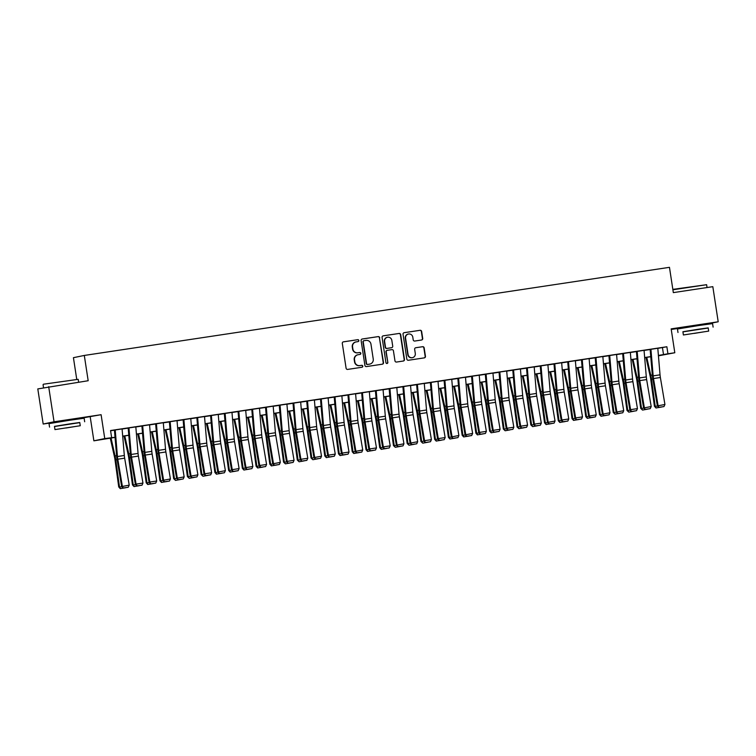 <?xml version="1.0" encoding="UTF-8"?>
<svg xmlns="http://www.w3.org/2000/svg" width="756" height="756" viewBox="0 0 756 756"><rect width="100%" height="100%" fill="white"/><g stroke="black" fill="none" stroke-linecap="round" stroke-linejoin="round"><path stroke-width="1.13" d="M358.854 340.502A0.973 0.954 78.4 0 0 357.768 339.68L343.441 341.835A1.399 1.361 78.4 0 0 342.307 343.422L346.097 368.238A1.399 1.361 78.4 0 0 347.656 369.41L361.982 367.255A0.973 0.954 78.4 0 0 362.785 366.15A0.973 0.954 78.4 0 0 361.689 365.328L359.837 365.602A4.46 4.366 78.4 0 1 354.847 361.84L354.526 359.771A4.46 4.366 78.4 0 1 358.174 354.715L360.026 354.432A0.973 0.954 78.4 0 0 360.82 353.326A0.973 0.954 78.4 0 0 359.724 352.504L357.871 352.778A4.46 4.366 78.4 0 1 352.882 349.017L352.57 346.947A4.46 4.366 78.4 0 1 356.208 341.892L358.06 341.608A0.973 0.954 78.4 0 0 358.854 340.502M357.938 341.627A0.973 0.954 78.4 0 0 357.475 339.737L343.243 341.882M361.859 367.274A0.973 0.954 78.4 0 0 361.396 365.384L359.837 365.602M359.894 354.451A0.973 0.954 78.4 0 0 359.431 352.561L357.871 352.778M704.46 324.192L685.361 327.112M76.035 418.824L56.927 421.744M421.574 340.011A1.399 1.361 78.4 0 0 422.717 338.433L421.65 331.468A1.399 1.361 78.4 0 0 420.09 330.296L404.176 332.687A1.399 1.361 78.4 0 0 403.042 334.275L406.841 359.091A1.399 1.361 78.4 0 0 408.401 360.262L424.314 357.871A1.399 1.361 78.4 0 0 425.448 356.284L424.163 347.873A1.399 1.361 78.4 0 0 422.604 346.702L415.791 347.732A1.399 1.361 78.4 0 0 414.657 349.31L415.29 353.477A3.733 3.648 78.4 0 1 412.436 357.673A3.733 3.648 78.4 0 1 408.079 354.564L405.585 338.225A3.733 3.648 78.4 0 1 408.438 334.029A3.733 3.648 78.4 0 1 412.795 337.138L413.211 339.86A1.399 1.361 78.4 0 0 414.77 341.041L421.574 340.011M657.805 348.365L666.868 346.758L667.935 353.78L674.806 352.75L658.429 355.821M48.686 386.675L54.054 421.791L43.177 424.031L37.8 388.915L88.178 380.731L84.303 355.443L669.466 267.331L673.331 292.619L712.823 286.666L718.2 321.782L671.158 328.869L674.806 352.75M76.072 419.079L101.106 414.704L54.054 421.791M101.106 414.704L104.753 438.584L115.044 437.28M666.868 346.758L110.546 430.533L111.623 437.554M379.72 337.781A1.399 1.361 78.4 0 0 378.161 336.609L362.247 339A1.399 1.361 78.4 0 0 361.113 340.587L364.912 365.403A1.399 1.361 78.4 0 0 366.471 366.584L382.375 364.184A1.399 1.361 78.4 0 0 383.519 362.606L379.427 337.847A1.399 1.361 78.4 0 0 377.868 336.666L362.048 339.047M383.216 335.844L399.121 333.453A1.399 1.361 78.4 0 1 400.68 334.625L404.479 359.45A1.399 1.361 78.4 0 1 403.345 361.028L396.531 362.048A1.399 1.361 78.4 0 1 394.972 360.877L393.432 350.812A1.399 1.361 78.4 0 0 391.873 349.631L387.365 350.311A1.399 1.361 78.4 0 0 386.221 351.899L387.828 362.379A0.973 0.954 78.4 0 1 387.081 363.475A0.973 0.954 78.4 0 1 385.938 362.663L382.082 337.431A1.399 1.361 78.4 0 1 383.216 335.844L383.075 335.872M704.497 324.447L718.2 321.782M114.439 430.098L116.594 455.594A10.66 2.249 81.4 0 0 117.104 459.61L121.65 486.58L129.219 485.144L124.664 458.174A7.106 1.503 -98.6 0 1 124.324 455.499L122.085 428.907L122.841 428.794L115.214 429.984M135.825 426.885L127.603 428.123L128.955 427.915L131.194 454.46A7.106 1.503 -98.6 0 0 131.535 457.134L136.08 484.114L142.95 483.075L138.405 456.104L131.535 457.134M149.556 424.815L142.695 425.845M155.651 423.899L157.806 449.395A10.66 2.249 81.4 0 0 158.316 453.411L162.861 480.381L170.421 478.945L165.876 451.965A7.106 1.503 -98.6 0 1 165.536 449.291L163.296 422.708L164.052 422.595L156.426 423.776M169.391 421.829L171.536 447.325A10.66 2.249 81.4 0 0 172.047 451.341L176.602 478.312L184.162 476.875L179.607 449.896A7.106 1.503 -98.6 0 1 179.266 447.221L177.027 420.638L177.783 420.525L170.166 421.706M183.122 419.76L185.277 445.256A10.66 2.249 81.4 0 0 185.787 449.272L190.332 476.242L197.892 474.806L193.347 447.835A7.106 1.503 -98.6 0 1 193.007 445.152L190.767 418.569L191.523 418.455L183.897 419.646M204.507 416.537L197.637 417.577M210.593 415.62L212.748 441.117A10.66 2.249 81.4 0 0 213.258 445.133L217.804 472.103L225.373 470.667L220.818 443.696A7.106 1.503 -98.6 0 1 220.478 441.022L218.238 414.43L218.994 414.316L211.368 415.507M231.988 412.36L225.108 413.438M245.709 410.338L238.839 411.368M259.45 408.268L251.228 409.506L252.58 409.298L254.819 435.843A7.106 1.503 -98.6 0 0 255.159 438.527L259.705 465.498L266.575 464.458L262.03 437.488L255.159 438.527M265.536 407.352L267.69 432.848A10.66 2.249 81.4 0 0 268.2 436.864L272.755 463.834L280.315 462.398L275.76 435.418A7.106 1.503 -98.6 0 1 275.42 432.744L273.181 406.161L273.937 406.048L266.32 407.229M286.921 404.129L280.051 405.159M300.652 402.06L293.791 403.099M306.747 401.143L308.902 426.639A10.66 2.249 81.4 0 0 309.412 430.655L313.957 457.626L321.517 456.189L316.972 429.219A7.106 1.503 -98.6 0 1 316.632 426.545L314.392 399.952L315.148 399.839L307.522 401.03M328.142 397.883L321.262 398.96M341.863 395.86L334.993 396.891M347.958 394.934L350.104 420.44A10.66 2.249 81.4 0 0 350.614 424.447L355.169 451.426L362.729 449.981L358.183 423.01A7.106 1.503 -98.6 0 1 357.843 420.336L355.594 393.744L356.36 393.63L348.733 394.821M369.353 391.674L362.474 392.751M383.075 389.652L374.853 390.89L376.204 390.682L378.444 417.236A7.106 1.503 -98.6 0 0 378.784 419.911L383.339 446.881L390.2 445.851L385.654 418.871L378.784 419.911M389.16 388.735L391.315 414.231A10.66 2.249 81.4 0 0 391.825 418.248L396.38 445.218L403.94 443.781L399.385 416.802A7.106 1.503 -98.6 0 1 399.045 414.127L396.805 387.545L397.561 387.431L389.945 388.612M402.901 386.666L405.055 412.162A10.66 2.249 81.4 0 0 405.566 416.178L410.111 443.148L417.671 441.712L413.126 414.742A7.106 1.503 -98.6 0 1 412.785 412.058L410.546 385.475L411.302 385.362L403.676 386.552M424.296 383.405L417.416 384.483M440.597 410.602A7.106 1.503 -98.6 0 1 440.257 407.928L438.017 381.336L438.773 381.222L429.795 382.612L431.147 382.413L433.386 408.958A7.106 1.503 -98.6 0 0 433.727 411.633L438.282 438.603L445.152 437.573L440.597 410.602L433.727 411.633M444.112 380.457L446.257 405.953A10.66 2.249 81.4 0 0 446.768 409.969L451.323 436.94L458.883 435.503L454.337 408.533A7.106 1.503 -98.6 0 1 453.997 405.859L451.748 379.266L452.513 379.153L444.887 380.344M457.843 378.387L459.998 403.893A10.66 2.249 81.4 0 0 460.508 407.9L465.053 434.88L472.623 433.434L468.068 406.463A7.106 1.503 -98.6 0 1 467.728 403.789L465.488 377.197L466.244 377.083L458.618 378.274M479.228 375.174L472.358 376.204M492.978 373.058L486.099 374.135M509.279 400.255A7.106 1.503 -98.6 0 1 508.939 397.58L506.7 370.998L507.456 370.884L499.215 372.122L498.478 372.273L499.829 372.065L502.069 398.62A7.106 1.503 -98.6 0 0 502.409 401.294L506.964 428.265L513.825 427.235L509.279 400.255L502.409 401.294M520.43 368.966L513.57 370.005M534.171 366.896L527.301 367.936M540.266 365.98L542.411 391.476A10.66 2.249 81.4 0 0 542.921 395.492L547.476 422.462L555.036 421.026L550.491 394.056A7.106 1.503 -98.6 0 1 550.151 391.381L547.902 364.789L548.658 364.675L541.041 365.866M561.642 362.767L553.42 364.005L554.772 363.797L557.011 390.342A7.106 1.503 -98.6 0 0 557.352 393.016L561.906 419.996L568.777 418.956L564.222 391.986L557.352 393.016M575.382 360.697L568.512 361.727M581.468 359.78L583.623 385.276A10.66 2.249 81.4 0 0 584.133 389.283L588.678 416.263L596.248 414.817L591.693 387.847A7.106 1.503 -98.6 0 1 591.353 385.173L589.113 358.59L589.869 358.467L582.243 359.658M595.208 357.711L597.353 383.207A10.66 2.249 81.4 0 0 597.864 387.223L602.419 414.193L609.979 412.757L605.433 385.777A7.106 1.503 -98.6 0 1 605.093 383.103L602.844 356.52L603.609 356.407L595.983 357.588M608.939 355.641L611.094 381.137A10.66 2.249 81.4 0 0 611.604 385.154L616.159 412.124L623.719 410.688L619.164 383.708A7.106 1.503 -98.6 0 1 618.824 381.033L616.584 354.451L617.34 354.337L609.723 355.518M630.324 352.419L623.454 353.458M636.42 351.502L638.565 376.998A10.66 2.249 81.4 0 0 639.075 381.015L643.63 407.985L651.19 406.548L646.635 379.578A7.106 1.503 -98.6 0 1 646.295 376.904L644.055 350.311L644.811 350.198L637.195 351.389M110.584 430.769L114.449 430.183M122.094 429.03L128.189 428.113M135.834 426.97L141.92 426.053M149.565 424.9L155.66 423.984M163.305 422.831L169.391 421.914M177.036 420.761L183.132 419.845M190.777 418.692L196.862 417.775M204.507 416.622L210.603 415.705M218.248 414.553L224.343 413.636M231.979 412.483L238.074 411.566M245.719 410.423L251.814 409.506M259.459 408.353L265.545 407.437M273.19 406.284L279.285 405.367M286.93 404.214L293.016 403.298M300.661 402.145L306.756 401.228M314.401 400.075L320.487 399.159M328.132 398.006L334.228 397.089M341.873 395.936L347.968 395.019M355.603 393.876L361.699 392.959M369.344 391.806L375.439 390.89M383.084 389.737L389.17 388.82M396.815 387.667L402.91 386.751M410.555 385.598L416.641 384.681M424.286 383.528L430.381 382.612M438.026 381.459L444.112 380.542M451.757 379.389L457.852 378.472M465.498 377.329L471.593 376.412M479.238 375.26L485.324 374.343M492.969 373.19L499.064 372.273M506.709 371.12L512.795 370.204M520.44 369.051L526.535 368.134M534.18 366.981L540.266 366.065M547.911 364.912L554.006 363.995M561.651 362.842L567.747 361.926M575.382 360.782L581.477 359.865M589.122 358.713L595.218 357.796M602.863 356.643L608.949 355.726M616.594 354.573L622.689 353.657M630.334 352.504L636.42 351.587M644.065 350.434L650.16 349.518M650.151 349.433L652.305 374.929A10.66 2.249 81.4 0 0 652.815 378.945L657.361 405.915L664.93 404.479L660.375 377.509A7.106 1.503 -98.6 0 1 660.035 374.834L657.796 348.242L658.552 348.129L650.925 349.319M84.303 355.443L73.427 357.683L76.696 379.058M671.243 329.455L685.39 327.329M115.054 437.393L93.876 440.824L104.753 438.584M90.219 416.943L93.876 440.824M43.177 424.031L56.965 421.952M658.4 355.462L667.935 353.78M122.689 436.127L128.785 435.21M136.43 434.057L142.515 433.141M150.16 431.997L156.256 431.071M163.901 429.928L169.996 429.011M177.641 427.858L183.727 426.942M191.372 425.789L197.467 424.872M205.112 423.719L211.198 422.802M218.843 421.65L224.938 420.733M232.583 419.58L238.669 418.663M246.314 417.51L252.41 416.594M260.055 415.45L266.15 414.524M273.785 413.381L279.881 412.464M287.526 411.311L293.621 410.395M301.266 409.242L307.352 408.325M314.997 407.172L321.092 406.255M328.737 405.103L334.823 404.186M342.468 403.033L348.563 402.116M356.208 400.964L362.294 400.047M369.939 398.903L376.034 397.977M383.679 396.834L389.775 395.917M397.41 394.764L403.506 393.848M411.151 392.695L417.246 391.778M424.891 390.625L430.977 389.709M438.622 388.556L444.717 387.639M452.362 386.486L458.448 385.569M466.093 384.417L472.188 383.5M479.833 382.356L485.919 381.43M493.564 380.287L499.659 379.37M507.304 378.217L513.4 377.301M521.045 376.148L527.13 375.231M534.775 374.078L540.871 373.162M548.516 372.009L554.602 371.092M562.247 369.939L568.342 369.022M575.987 367.87L582.073 366.953M589.718 365.81L595.813 364.883M603.458 363.74L609.553 362.823M617.189 361.67L623.284 360.754M630.929 359.601L637.024 358.684M644.67 357.531L650.755 356.615M658.429 355.745L661.472 355.112L658.41 355.575M650.765 356.728L644.679 357.645M637.034 358.798L630.939 359.714M623.294 360.867L617.198 361.784M609.563 362.927L603.468 363.853M595.822 364.997L589.727 365.913M582.082 367.066L575.996 367.983M568.351 369.136L562.256 370.053M554.611 371.205L548.525 372.122M540.88 373.275L534.785 374.192M527.14 375.345L521.054 376.261M513.409 377.414L507.314 378.331M499.669 379.474L493.573 380.4M485.938 381.544L479.843 382.46M472.198 383.613L466.102 384.53M458.457 385.683L452.371 386.599M444.726 387.752L438.631 388.669M430.986 389.822L424.9 390.739M417.255 391.891L411.16 392.808M403.515 393.961L397.42 394.878M389.784 396.021L383.689 396.947M376.044 398.091L369.949 399.007M362.304 400.16L356.218 401.077M348.573 402.23L342.477 403.146M334.832 404.299L328.747 405.216M321.102 406.369L315.006 407.286M307.361 408.438L301.275 409.355M293.63 410.508L287.535 411.425M279.89 412.568L273.795 413.494M266.159 414.638L260.064 415.554M252.419 416.707L246.324 417.624M238.679 418.777L232.593 419.693M224.948 420.846L218.853 421.763M211.207 422.916L205.122 423.832M197.477 424.985L191.381 425.902M183.736 427.055L177.651 427.972M170.005 429.115L163.91 430.041M156.265 431.185L150.17 432.101M142.525 433.254L136.439 434.171M128.794 435.324L122.699 436.24M662.454 347.665L663.532 354.687M204.526 416.537L206.747 443.092A7.106 1.503 -98.6 0 0 207.078 445.766L211.633 472.736L204.763 473.766L205.613 475.713L210.697 474.825L205.897 475.552M259.469 408.259L261.689 434.813A7.106 1.503 -98.6 0 0 262.03 437.488M300.68 402.06L302.891 428.605A7.106 1.503 -98.6 0 0 303.232 431.289L307.786 458.259L300.916 459.289L301.767 461.236L306.851 460.347L302.05 461.075M534.19 366.896L536.41 393.451A7.106 1.503 -98.6 0 0 536.751 396.125L541.296 423.095L534.435 424.125L535.286 426.072L540.37 425.184L535.56 425.911M561.661 362.757L563.881 389.312A7.106 1.503 -98.6 0 0 564.222 391.986M630.343 352.419L632.564 378.964A7.106 1.503 -98.6 0 0 632.904 381.648L637.45 408.618L630.589 409.648L631.44 411.595L636.524 410.706L631.714 411.434M355.981 341.929L355.689 341.986A4.46 4.366 78.4 0 0 352.277 347.013L352.57 346.947M357.579 352.844A4.46 4.366 78.4 0 1 352.589 349.083L352.277 347.013M357.947 354.753L357.654 354.81A4.46 4.366 78.4 0 0 354.233 359.837L354.526 359.771M359.544 365.668A4.46 4.366 78.4 0 1 354.555 361.897L354.233 359.837M382.29 364.194A1.399 1.361 78.4 0 0 383.226 362.663L379.427 337.847M364.023 340.71A0.973 0.954 78.4 0 0 363.23 341.816L366.565 363.608A0.973 0.954 78.4 0 0 367.652 364.43L369.608 364.127A4.46 4.366 78.4 0 0 373.247 359.072L370.969 344.178A4.46 4.366 78.4 0 0 365.98 340.417L364.023 340.71M363.929 340.729L363.73 340.776A0.973 0.954 78.4 0 0 362.937 341.882L363.23 341.816M369.835 364.09L369.542 364.156A4.46 4.366 78.4 0 1 369.315 364.194L367.359 364.486A0.973 0.954 78.4 0 1 366.273 363.664L362.937 341.882M383.018 335.891L399.121 333.453M403.25 361.037A1.399 1.361 78.4 0 0 404.186 359.506L400.387 334.691A1.399 1.361 78.4 0 0 398.828 333.509M387.063 350.378A1.399 1.361 78.4 0 0 385.929 351.956L387.828 362.379M386.93 363.494A0.973 0.954 78.4 0 0 387.535 362.436M391.835 340.37A3.733 3.648 78.4 0 0 387.478 337.252A3.733 3.648 78.4 0 0 384.624 341.457L385.503 347.212A1.399 1.361 78.4 0 0 387.063 348.384L391.58 347.703A1.399 1.361 78.4 0 0 392.723 346.125L391.835 340.37M387.478 337.252L387.185 337.318A3.733 3.648 78.4 0 0 384.331 341.514L384.624 341.457M391.428 347.741A1.399 1.361 78.4 0 1 391.287 347.769L386.77 348.45A1.399 1.361 78.4 0 1 385.21 347.269L384.331 341.514M408.438 334.029L408.136 334.086A3.733 3.648 78.4 0 0 405.282 338.291L405.585 338.225M412.436 357.673L412.143 357.739A3.733 3.648 78.4 0 1 407.786 354.63L405.282 338.291M424.22 357.881A1.399 1.361 78.4 0 0 425.155 356.35L423.87 347.94A1.399 1.361 78.4 0 0 422.311 346.758L415.592 347.769M421.489 340.03A1.399 1.361 78.4 0 0 422.424 338.49L421.357 331.534A1.399 1.361 78.4 0 0 419.797 330.353L403.978 332.735M110.263 438.111L114.525 457.134A7.106 1.503 81.4 0 1 114.997 459.78L118.73 486.93L119.495 487.025L115.772 459.884A10.66 2.249 -98.6 0 0 115.054 455.915L111.047 437.998M125.439 487.79L120.242 488.631L118.73 486.93M120.544 488.669L119.495 487.025L121.754 486.684M115.214 429.947L117.454 456.529A7.106 1.503 -98.6 0 0 117.794 459.204L122.349 486.184L123.2 488.121L128.284 487.242L123.474 487.96M121.65 486.58L123.2 488.121M128.284 487.242L129.219 485.144M43.423 384.218L78.18 379.323L43.423 384.218M79.777 422.632L54.498 426.507M84.672 421.753L84.143 418.238L70.261 420.166L49.017 423.615L49.556 427.121M54.971 429.597L54.47 426.375L69.76 423.889L79.758 422.5L80.259 425.732L54.971 429.597L80.259 425.732M65.904 428.019L75.761 426.422L65.904 428.019M672.84 289.368L706.614 284.7L672.897 289.784M708.211 328.01L682.923 331.875M713.106 327.121L712.568 323.606L698.686 325.543L677.452 328.983L677.99 332.498M683.396 334.974L682.904 331.742L698.194 329.266L708.192 327.877L708.684 331.109L683.396 334.974L708.684 331.109M694.339 333.387L704.186 331.79L694.339 333.387M124.003 436.042L128.255 455.065A7.106 1.503 81.4 0 1 128.728 457.72L132.461 484.861L133.236 484.955L129.503 457.815A10.66 2.249 -98.6 0 0 128.794 453.846L124.787 435.928M139.17 485.721L133.973 486.562L132.461 484.861M134.284 486.599L133.236 484.955L135.494 484.615M137.743 433.982L141.996 452.995A7.106 1.503 81.4 0 1 142.468 455.651L146.201 482.791L146.966 482.895L143.243 455.745A10.66 2.249 -98.6 0 0 142.525 451.776L138.518 433.859M152.91 483.651L147.713 484.492L146.201 482.791M148.025 484.53L146.966 482.895L149.225 482.555M151.474 431.912L155.727 450.935A7.106 1.503 81.4 0 1 156.209 453.581L159.932 480.721L160.707 480.825L156.974 453.685A10.66 2.249 -98.6 0 0 156.265 449.707L152.258 431.789M166.651 481.581L161.444 482.422L159.932 480.721M161.756 482.46L160.707 480.825L162.965 480.485M165.214 429.843L169.467 448.866A7.106 1.503 81.4 0 1 169.939 451.512L173.672 478.652L174.447 478.756L170.714 451.615A10.66 2.249 -98.6 0 0 170.005 447.637L165.989 429.72M180.382 479.512L175.496 480.4L173.672 478.652M175.496 480.4L174.447 478.756L176.706 478.416M135.815 426.838L138.064 453.43A7.106 1.503 -98.6 0 0 138.405 456.104M137.214 485.891L142.024 485.172L137.214 485.891L136.08 484.114L135.39 484.52L130.835 457.541A10.66 2.249 81.4 0 1 130.325 453.534L128.18 428.028M135.39 484.52L136.93 486.051M142.024 485.172L142.95 483.075M149.556 424.777L151.795 451.36A7.106 1.503 -98.6 0 0 152.136 454.035L156.69 481.005L149.82 482.044L150.671 483.991L155.755 483.103L150.945 483.821M142.686 425.808L144.925 452.39A7.106 1.503 -98.6 0 0 145.265 455.074L149.82 482.044L149.121 482.451L144.576 455.471A10.66 2.249 81.4 0 1 144.065 451.464L141.911 425.968M149.121 482.451L150.671 483.991M155.755 483.103L156.69 481.005M156.426 423.738L158.666 450.33A7.106 1.503 -98.6 0 0 159.006 453.005L163.561 479.975L164.411 481.922L169.495 481.033L164.685 481.761M162.861 480.381L164.411 481.922M169.495 481.033L170.421 478.945M170.157 421.668L172.406 448.261A7.106 1.503 -98.6 0 0 172.746 450.935L177.291 477.905L178.142 479.852L183.226 478.964L178.416 479.691M176.602 478.312L178.142 479.852M183.226 478.964L184.162 476.875M178.945 427.773L183.198 446.796A7.106 1.503 81.4 0 1 183.68 449.442L187.403 476.582L188.178 476.686L184.445 449.546A10.66 2.249 -98.6 0 0 183.736 445.577L179.73 427.65M194.122 477.442L189.227 478.331L187.403 476.582M189.227 478.331L188.178 476.686L190.436 476.346M183.897 419.599L186.137 446.191A7.106 1.503 -98.6 0 0 186.477 448.866L191.032 475.836L191.882 477.783L196.966 476.894L192.156 477.622M190.332 476.242L191.882 477.783M196.966 476.894L197.892 474.806M192.685 425.704L196.938 444.726A7.106 1.503 81.4 0 1 197.41 447.372L201.143 474.513L201.918 474.617L198.185 447.476A10.66 2.249 -98.6 0 0 197.477 443.507L193.47 425.59M207.853 475.373L202.967 476.261L201.143 474.513M202.967 476.261L201.918 474.617L204.177 474.277M197.628 417.529L199.877 444.122A7.106 1.503 -98.6 0 0 200.217 446.796L204.763 473.766L204.073 474.173L199.518 447.202A10.66 2.249 81.4 0 1 199.008 443.186L196.862 417.69M204.073 474.173L205.613 475.713M210.697 474.825L211.633 472.736M206.416 423.634L210.678 442.657A7.106 1.503 81.4 0 1 211.151 445.303L214.884 472.443L215.649 472.547L211.916 445.407A10.66 2.249 -98.6 0 0 211.207 441.438L207.201 423.521M221.593 473.303L216.396 474.154L214.884 472.443M216.698 474.192L215.649 472.547L217.908 472.207M211.368 415.469L213.608 442.052A7.106 1.503 -98.6 0 0 213.948 444.726L218.503 471.697L219.353 473.643L224.438 472.755L219.627 473.483M217.804 472.103L219.353 473.643M224.438 472.755L225.373 470.667M220.157 421.565L224.409 440.587A7.106 1.503 81.4 0 1 224.882 443.233L228.614 470.383L229.389 470.478L225.657 443.337A10.66 2.249 -98.6 0 0 224.948 439.368L220.941 421.451M235.324 471.243L230.126 472.084L228.614 470.383M230.438 472.122L229.389 470.478L231.648 470.137M231.969 412.36L234.218 438.952A7.106 1.503 -98.6 0 0 234.558 441.627L239.104 468.597L232.234 469.637L233.084 471.574L238.168 470.695L233.368 471.413M225.108 413.4L227.348 439.983A7.106 1.503 -98.6 0 0 227.688 442.657L232.234 469.637L231.544 470.034L226.989 443.063A10.66 2.249 81.4 0 1 226.479 439.047L224.334 413.551M231.544 470.034L233.084 471.574M238.168 470.695L239.104 468.597M233.897 419.495L238.149 438.518A7.106 1.503 81.4 0 1 238.622 441.173L242.355 468.314L243.12 468.408L239.397 441.268A10.66 2.249 -98.6 0 0 238.679 437.299L234.672 419.382M249.064 469.174L243.867 470.015L242.355 468.314M244.169 470.052L243.12 468.408L245.379 468.068M245.709 410.291L247.949 436.883A7.106 1.503 -98.6 0 0 248.289 439.557L252.844 466.528L245.974 467.567L246.825 469.504L251.909 468.625L247.099 469.344M238.839 411.33L241.079 437.913A7.106 1.503 -98.6 0 0 241.419 440.587L245.974 467.567L245.275 467.973L240.729 440.994A10.66 2.249 81.4 0 1 240.219 436.987L238.064 411.481M245.275 467.973L246.825 469.504M251.909 468.625L252.844 466.528M247.628 417.435L251.88 436.448A7.106 1.503 81.4 0 1 252.353 439.104L256.086 466.244L256.86 466.348L253.128 439.198A10.66 2.249 -98.6 0 0 252.419 435.229L248.412 417.312M262.795 467.104L257.598 467.945L256.086 466.244M257.909 467.983L256.86 466.348L259.119 466.008M260.839 467.274L265.649 466.556L260.839 467.274L259.705 465.498L259.015 465.904L254.46 438.924A10.66 2.249 81.4 0 1 253.95 434.917L251.805 409.421M259.015 465.904L260.555 467.444M265.649 466.556L266.575 464.458M261.368 415.365L265.621 434.388A7.106 1.503 81.4 0 1 266.093 437.034L269.826 464.175L270.591 464.279L266.868 437.138A10.66 2.249 -98.6 0 0 266.15 433.16L262.143 415.242M276.535 465.034L271.338 465.876L269.826 464.175M271.65 465.913L270.591 464.279L272.85 463.938M266.31 407.191L268.56 433.783A7.106 1.503 -98.6 0 0 268.9 436.458L273.445 463.428L274.296 465.375L279.38 464.486L274.57 465.214M272.755 463.834L274.296 465.375M279.38 464.486L280.315 462.398M275.099 413.296L279.351 432.319A7.106 1.503 81.4 0 1 279.833 434.965L283.557 462.105L284.332 462.209L280.599 435.069A10.66 2.249 -98.6 0 0 279.89 431.09L275.883 413.173M290.276 462.965L285.381 463.853L283.557 462.105M285.381 463.853L284.332 462.209L286.59 461.869M286.921 404.091L289.161 430.674A7.106 1.503 -98.6 0 0 289.501 433.349L294.046 460.328L287.185 461.358L288.036 463.305L293.12 462.417L288.31 463.144M280.051 405.121L282.29 431.714A7.106 1.503 -98.6 0 0 282.631 434.388L287.185 461.358L286.486 461.765L281.941 434.794A10.66 2.249 81.4 0 1 281.43 430.778L279.276 405.282M286.486 461.765L288.036 463.305M293.12 462.417L294.046 460.328M288.839 411.226L293.092 430.249A7.106 1.503 81.4 0 1 293.564 432.895L297.297 460.035L298.072 460.139L294.339 432.999A10.66 2.249 -98.6 0 0 293.63 429.03L289.624 411.103M304.006 460.895L299.121 461.784L297.297 460.035M299.121 461.784L298.072 460.139L300.33 459.799M293.782 403.052L296.031 429.644A7.106 1.503 -98.6 0 0 296.371 432.319L300.916 459.289L300.226 459.695L295.672 432.725A10.66 2.249 81.4 0 1 295.161 428.709L293.016 403.213M300.226 459.695L301.767 461.236M306.851 460.347L307.786 458.259M302.57 409.157L306.823 428.18A7.106 1.503 81.4 0 1 307.305 430.825L311.028 457.966L311.803 458.07L308.07 430.929A10.66 2.249 -98.6 0 0 307.361 426.96L303.354 409.043M317.747 458.826L312.852 459.714L311.028 457.966M312.852 459.714L311.803 458.07L314.061 457.73M307.522 400.982L309.762 427.575A7.106 1.503 -98.6 0 0 310.102 430.249L314.657 457.219L315.507 459.166L320.591 458.278L315.781 459.005M313.957 457.626L315.507 459.166M320.591 458.278L321.517 456.189M316.31 407.087L320.563 426.11A7.106 1.503 81.4 0 1 321.035 428.756L324.768 455.896L325.543 456L321.81 428.86A10.66 2.249 -98.6 0 0 321.102 424.891L317.095 406.974M331.478 456.756L326.28 457.607L324.768 455.896M326.592 457.645L325.543 456L327.802 455.66M328.123 397.883L330.372 424.475A7.106 1.503 -98.6 0 0 330.712 427.149L335.258 454.12L328.387 455.15L329.238 457.096L334.322 456.208L329.521 456.936M321.253 398.922L323.502 425.505A7.106 1.503 -98.6 0 0 323.842 428.18L328.387 455.15L327.698 455.556L323.143 428.586A10.66 2.249 81.4 0 1 322.632 424.57L320.487 399.073M327.698 455.556L329.238 457.096M334.322 456.208L335.258 454.12M330.041 405.018L334.303 424.04A7.106 1.503 81.4 0 1 334.776 426.686L338.508 453.836L339.274 453.931L335.551 426.79A10.66 2.249 -98.6 0 0 334.832 422.821L330.826 404.904M345.218 454.696L340.02 455.537L338.508 453.836M340.323 455.575L339.274 453.931L341.532 453.591M341.863 395.813L344.103 422.406A7.106 1.503 -98.6 0 0 344.443 425.08L348.998 452.05L342.128 453.09L342.978 455.027L348.062 454.148L343.252 454.866M334.993 396.853L337.233 423.436A7.106 1.503 -98.6 0 0 337.573 426.11L342.128 453.09L341.428 453.487L336.883 426.516A10.66 2.249 81.4 0 1 336.373 422.5L334.218 397.004M341.428 453.487L342.978 455.027M348.062 454.148L348.998 452.05M343.782 402.948L348.034 421.971A7.106 1.503 81.4 0 1 348.507 424.626L352.239 451.767L353.014 451.861L349.281 424.721A10.66 2.249 -98.6 0 0 348.573 420.752L344.566 402.835M358.949 452.627L353.751 453.468L352.239 451.767M354.063 453.505L353.014 451.861L355.273 451.521M348.733 394.783L350.973 421.366A7.106 1.503 -98.6 0 0 351.313 424.04L355.859 451.02L356.709 452.957L361.803 452.079L356.993 452.797M355.169 451.426L356.709 452.957M361.803 452.079L362.729 449.981M357.522 400.888L361.774 419.901A7.106 1.503 81.4 0 1 362.247 422.557L365.98 449.697L366.745 449.801L363.022 422.651A10.66 2.249 -98.6 0 0 362.304 418.682L358.297 400.765M372.689 450.557L367.492 451.398L365.98 449.697M367.794 451.436L366.745 449.801L369.004 449.461M369.334 391.684L371.574 418.266A7.106 1.503 -98.6 0 0 371.914 420.941L376.469 447.911L369.599 448.951L370.449 450.897L375.534 450.009L370.724 450.727M362.464 392.714L364.704 419.296A7.106 1.503 -98.6 0 0 365.044 421.98L369.599 448.951L368.9 449.357L364.354 422.377A10.66 2.249 81.4 0 1 363.844 418.37L361.689 392.874M368.9 449.357L370.449 450.897M375.534 450.009L376.469 447.911M371.253 398.818L375.505 417.841A7.106 1.503 81.4 0 1 375.978 420.487L379.71 447.628L380.485 447.732L376.753 420.591A10.66 2.249 -98.6 0 0 376.044 416.613L372.037 398.695M386.429 448.488L381.222 449.329L379.71 447.628M381.534 449.366L380.485 447.732L382.744 447.391M383.065 389.614L385.314 416.197A7.106 1.503 -98.6 0 0 385.654 418.871M384.464 448.667L389.274 447.939L384.464 448.667L383.339 446.881L382.64 447.287L378.094 420.317A10.66 2.249 81.4 0 1 377.584 416.301L375.43 390.805M382.64 447.287L384.18 448.828M389.274 447.939L390.2 445.851M384.993 396.749L389.245 415.772A7.106 1.503 81.4 0 1 389.718 418.418L393.451 445.558L394.226 445.662L390.493 418.522A10.66 2.249 -98.6 0 0 389.775 414.543L385.768 396.626M400.16 446.418L395.275 447.306L393.451 445.558M395.275 447.306L394.226 445.662L396.484 445.322M389.935 388.575L392.184 415.167A7.106 1.503 -98.6 0 0 392.525 417.841L397.07 444.811L397.921 446.758L403.005 445.87L398.195 446.598M396.38 445.218L397.921 446.758M403.005 445.87L403.94 443.781M398.724 394.679L402.976 413.702A7.106 1.503 81.4 0 1 403.458 416.348L407.182 443.488L407.956 443.592L404.224 416.452A10.66 2.249 -98.6 0 0 403.515 412.483L399.508 394.556M413.901 444.348L409.005 445.237L407.182 443.488M409.005 445.237L407.956 443.592L410.215 443.252M403.676 386.505L405.915 413.097A7.106 1.503 -98.6 0 0 406.255 415.772L410.81 442.742L411.661 444.689L416.745 443.8L411.935 444.528M410.111 443.148L411.661 444.689M416.745 443.8L417.671 441.712M412.464 392.61L416.717 411.633A7.106 1.503 81.4 0 1 417.189 414.279L420.922 441.419L421.697 441.523L417.964 414.382A10.66 2.249 -98.6 0 0 417.255 410.413L413.248 392.496M427.631 442.279L422.746 443.167L420.922 441.419M422.746 443.167L421.697 441.523L423.955 441.183M424.277 383.405L426.516 409.998A7.106 1.503 -98.6 0 0 426.856 412.672L431.411 439.642L424.541 440.672L425.392 442.619L430.476 441.731L425.675 442.458M417.406 384.435L419.656 411.028A7.106 1.503 -98.6 0 0 419.996 413.702L424.541 440.672L423.851 441.079L419.296 414.108A10.66 2.249 81.4 0 1 418.786 410.092L416.641 384.596M423.851 441.079L425.392 442.619M430.476 441.731L431.411 439.642M426.195 390.54L430.457 409.563A7.106 1.503 81.4 0 1 430.929 412.209L434.662 439.349L435.428 439.453L431.695 412.313A10.66 2.249 -98.6 0 0 430.986 408.344L426.979 390.427M441.372 440.209L436.174 441.06L434.662 439.349M436.477 441.098L435.428 439.453L437.686 439.113M439.406 440.389L444.216 439.661L439.406 440.389L438.282 438.603L437.582 439.009L433.037 412.039A10.66 2.249 81.4 0 1 432.526 408.023L430.372 382.527M437.582 439.009L439.132 440.55M444.216 439.661L445.152 437.573M439.935 388.471L444.188 407.493A7.106 1.503 81.4 0 1 444.66 410.139L448.393 437.289L449.168 437.384L445.435 410.243A10.66 2.249 -98.6 0 0 444.726 406.274L440.72 388.357M455.103 438.149L449.905 438.99L448.393 437.289M450.217 439.028L449.168 437.384L451.426 437.044M444.887 380.306L447.127 406.889A7.106 1.503 -98.6 0 0 447.467 409.563L452.012 436.543L452.863 438.48L457.947 437.601L453.146 438.319M451.323 436.94L452.863 438.48M457.947 437.601L458.883 435.503M453.676 386.401L457.928 405.424A7.106 1.503 81.4 0 1 458.401 408.079L462.133 435.22L462.899 435.314L459.175 408.174A10.66 2.249 -98.6 0 0 458.457 404.205L454.45 386.288M468.843 436.08L463.645 436.921L462.133 435.22M463.948 436.959L462.899 435.314L465.157 434.974M467.406 384.341L471.659 403.354A7.106 1.503 81.4 0 1 472.131 406.01L475.864 433.15L476.639 433.254L472.906 406.104A10.66 2.249 -98.6 0 0 472.198 402.135L468.191 384.218M482.574 434.01L477.376 434.851L475.864 433.15M477.688 434.889L476.639 433.254L478.898 432.914M481.147 382.271L485.399 401.294A7.106 1.503 81.4 0 1 485.872 403.94L489.604 431.081L490.37 431.185L486.647 404.044A10.66 2.249 -98.6 0 0 485.928 400.066L481.922 382.149M496.314 431.941L491.117 432.782L489.604 431.081M491.428 432.819L490.37 431.185L492.628 430.844M458.618 378.236L460.858 404.819A7.106 1.503 -98.6 0 0 461.198 407.493L465.753 434.473L466.603 436.41L471.687 435.532L466.877 436.25M465.053 434.88L466.603 436.41M471.687 435.532L472.623 433.434M479.219 375.137L481.468 401.719A7.106 1.503 -98.6 0 0 481.808 404.394L486.354 431.364L479.484 432.404L480.334 434.35L485.428 433.462L480.618 434.18M472.358 376.167L474.598 402.75A7.106 1.503 -98.6 0 0 474.938 405.433L479.484 432.404L478.794 432.81L474.239 405.83A10.66 2.249 81.4 0 1 473.728 401.823L471.583 376.327M478.794 432.81L480.334 434.35M485.428 433.462L486.354 431.364M492.959 373.067L495.199 399.65A7.106 1.503 -98.6 0 0 495.539 402.324L500.094 429.304L493.224 430.334L494.074 432.281L499.158 431.392L494.348 432.12M486.089 374.097L488.338 400.689A7.106 1.503 -98.6 0 0 488.678 403.364L493.224 430.334L492.525 430.74L487.979 403.77A10.66 2.249 81.4 0 1 487.469 399.754L485.314 374.258M492.525 430.74L494.074 432.281M499.158 431.392L500.094 429.304M494.878 380.202L499.13 399.225A7.106 1.503 81.4 0 1 499.612 401.871L503.335 429.011L504.11 429.115L500.377 401.975A10.66 2.249 -98.6 0 0 499.669 397.996L495.662 380.079M510.054 429.871L505.159 430.759L503.335 429.011M505.159 430.759L504.11 429.115L506.369 428.775M508.089 430.051L512.899 429.323L508.089 430.051L506.964 428.265L506.265 428.671L501.719 401.701A10.66 2.249 81.4 0 1 501.209 397.684L499.055 372.188M506.265 428.671L507.815 430.211M512.899 429.323L513.825 427.235M508.618 378.132L512.87 397.155A7.106 1.503 81.4 0 1 513.343 399.801L517.076 426.942L517.851 427.045L514.118 399.905A10.66 2.249 -98.6 0 0 513.409 395.936L509.393 378.009M523.785 427.801L518.899 428.69L517.076 426.942M518.899 428.69L517.851 427.045L520.109 426.705M520.43 368.928L522.67 395.511A7.106 1.503 -98.6 0 0 523.01 398.195L527.565 425.165L520.695 426.195L521.545 428.142L526.63 427.253L521.82 427.981M513.56 369.958L515.809 396.55A7.106 1.503 -98.6 0 0 516.15 399.225L520.695 426.195L520.005 426.601L515.45 399.631A10.66 2.249 81.4 0 1 514.94 395.615L512.795 370.119M520.005 426.601L521.545 428.142M526.63 427.253L527.565 425.165M522.349 376.063L526.601 395.086A7.106 1.503 81.4 0 1 527.083 397.732L530.807 424.872L531.581 424.976L527.849 397.836A10.66 2.249 -98.6 0 0 527.14 393.867L523.133 375.949M537.525 425.732L532.63 426.62L530.807 424.872M532.63 426.62L531.581 424.976L533.84 424.636M527.301 367.888L529.54 394.481A7.106 1.503 -98.6 0 0 529.88 397.155L534.435 424.125L533.736 424.532L529.191 397.561A10.66 2.249 81.4 0 1 528.68 393.545L526.526 368.049M533.736 424.532L535.286 426.072M540.37 425.184L541.296 423.095M536.089 373.993L540.342 393.016A7.106 1.503 81.4 0 1 540.814 395.662L544.547 422.802L545.322 422.906L541.589 395.766A10.66 2.249 -98.6 0 0 540.88 391.797L536.873 373.88M551.256 423.662L546.059 424.513L544.547 422.802M546.371 424.551L545.322 422.906L547.58 422.566M541.031 365.828L543.28 392.411A7.106 1.503 -98.6 0 0 543.621 395.086L548.166 422.056L549.017 424.003L554.101 423.114L549.3 423.842M547.476 422.462L549.017 424.003M554.101 423.114L555.036 421.026M549.82 371.924L554.082 390.946A7.106 1.503 81.4 0 1 554.554 393.592L558.287 420.742L559.053 420.837L555.329 393.696A10.66 2.249 -98.6 0 0 554.611 389.727L550.604 371.81M564.997 421.602L559.799 422.443L558.287 420.742M560.101 422.481L559.053 420.837L561.311 420.497M563.031 421.772L567.841 421.054L563.031 421.772L561.906 419.996L561.207 420.393L556.662 393.422A10.66 2.249 81.4 0 1 556.151 389.406L553.997 363.91M561.207 420.393L562.757 421.933M567.841 421.054L568.777 418.956M563.56 369.854L567.813 388.877A7.106 1.503 81.4 0 1 568.285 391.532L572.018 418.673L572.793 418.767L569.06 391.627A10.66 2.249 -98.6 0 0 568.351 387.658L564.345 369.741M578.727 419.533L573.53 420.374L572.018 418.673M573.842 420.412L572.793 418.767L575.051 418.427M575.373 360.65L577.622 387.242A7.106 1.503 -98.6 0 0 577.962 389.916L582.507 416.887L575.637 417.926L576.488 419.863L581.572 418.985L576.771 419.703M568.512 361.689L570.752 388.272A7.106 1.503 -98.6 0 0 571.092 390.946L575.637 417.926L574.947 418.333L570.393 391.353A10.66 2.249 81.4 0 1 569.882 387.346L567.737 361.84M574.947 418.333L576.488 419.863M581.572 418.985L582.507 416.887M577.3 367.794L581.553 386.807A7.106 1.503 81.4 0 1 582.025 389.463L585.758 416.603L586.524 416.707L582.8 389.557A10.66 2.249 -98.6 0 0 582.082 385.588L578.075 367.671M592.468 417.463L587.27 418.304L585.758 416.603M587.573 418.342L586.524 416.707L588.782 416.367M582.243 359.62L584.482 386.203A7.106 1.503 -98.6 0 0 584.823 388.886L589.378 415.857L590.228 417.803L595.312 416.915L590.502 417.633M588.678 416.263L590.228 417.803M595.312 416.915L596.248 414.817M591.031 365.724L595.284 384.747A7.106 1.503 81.4 0 1 595.756 387.393L599.489 414.534L600.264 414.638L596.531 387.497A10.66 2.249 -98.6 0 0 595.822 383.519L591.816 365.602M606.199 415.394L601.001 416.235L599.489 414.534M601.313 416.272L600.264 414.638L602.523 414.297M595.983 357.55L598.223 384.142A7.106 1.503 -98.6 0 0 598.563 386.817L603.108 413.787L603.959 415.734L609.053 414.846L604.242 415.573M602.419 414.193L603.959 415.734M609.053 414.846L609.979 412.757M604.772 363.655L609.024 382.678A7.106 1.503 81.4 0 1 609.497 385.324L613.229 412.464L614.004 412.568L610.272 385.428A10.66 2.249 -98.6 0 0 609.553 381.449L605.547 363.532M619.939 413.324L615.053 414.212L613.229 412.464M615.053 414.212L614.004 412.568L616.263 412.228M609.714 355.481L611.963 382.073A7.106 1.503 -98.6 0 0 612.303 384.747L616.849 411.718L617.699 413.664L622.783 412.776L617.973 413.504M616.159 412.124L617.699 413.664M622.783 412.776L623.719 410.688M618.502 361.585L622.755 380.608A7.106 1.503 81.4 0 1 623.237 383.254L626.96 410.395L627.735 410.499L624.002 383.358A10.66 2.249 -98.6 0 0 623.294 379.389L619.287 361.462M633.679 411.255L628.784 412.143L626.96 410.395M628.784 412.143L627.735 410.499L629.994 410.158M623.454 353.411L625.694 380.003A7.106 1.503 -98.6 0 0 626.034 382.678L630.589 409.648L629.89 410.054L625.344 383.084A10.66 2.249 81.4 0 1 624.834 379.068L622.679 353.572M629.89 410.054L631.44 411.595M636.524 410.706L637.45 408.618M632.243 359.516L636.495 378.539A7.106 1.503 81.4 0 1 636.968 381.185L640.701 408.325L641.475 408.429L637.743 381.289A10.66 2.249 -98.6 0 0 637.034 377.32L633.027 359.402M647.41 409.185L642.524 410.073L640.701 408.325M642.524 410.073L641.475 408.429L643.734 408.089M637.185 351.342L639.434 377.934A7.106 1.503 -98.6 0 0 639.774 380.608L644.32 407.578L645.17 409.525L650.255 408.637L645.454 409.365M643.63 407.985L645.17 409.525M650.255 408.637L651.19 406.548M645.974 357.446L650.236 376.469A7.106 1.503 81.4 0 1 650.708 379.115L654.431 406.255L655.206 406.359L651.474 379.219A10.66 2.249 -98.6 0 0 650.765 375.25L646.758 357.333M661.15 407.115L655.953 407.966L654.431 406.255M656.255 408.004L655.206 406.359L657.465 406.019M650.925 349.281L653.165 375.864A7.106 1.503 -98.6 0 0 653.505 378.539L658.06 405.509L658.911 407.456L663.995 406.567L659.185 407.295M657.361 405.915L658.911 407.456M663.995 406.567L664.93 404.479M115.772 459.884L117.114 459.686M115.054 455.915L116.604 455.679M124.324 455.499L117.454 456.529M124.664 458.174L117.794 459.204M129.503 457.815L130.854 457.616M128.794 453.846L130.334 453.609M143.243 455.745L144.585 455.547M142.525 451.776L144.075 451.549M156.974 453.685L158.325 453.477M156.265 449.707L157.806 449.48M170.714 451.615L172.056 451.408M170.005 447.637L171.546 447.41M138.064 453.43L131.194 454.46M151.795 451.36L144.925 452.39M152.136 454.035L145.265 455.074M165.536 449.291L158.666 450.33M165.876 451.965L159.006 453.005M179.266 447.221L172.406 448.261M179.607 449.896L172.746 450.935M184.445 449.546L185.796 449.338M183.736 445.577L185.277 445.341M193.007 445.152L186.137 446.191M193.347 447.835L186.477 448.866M198.185 447.476L199.527 447.268M197.477 443.507L199.017 443.271M206.747 443.092L199.877 444.122M207.078 445.766L200.217 446.796M211.916 445.407L213.268 445.208M211.207 441.438L212.757 441.202M220.478 441.022L213.608 442.052M220.818 443.696L213.948 444.726M225.657 443.337L227.008 443.139M224.948 439.368L226.488 439.132M234.218 438.952L227.348 439.983M234.558 441.627L227.688 442.657M239.397 441.268L240.739 441.069M238.679 437.299L240.228 437.062M247.949 436.883L241.079 437.913M248.289 439.557L241.419 440.587M253.128 439.198L254.479 439M252.419 435.229L253.959 435.002M261.689 434.813L254.819 435.843M266.868 437.138L268.21 436.93M266.15 433.16L267.7 432.933M275.42 432.744L268.56 433.783M275.76 435.418L268.9 436.458M280.599 435.069L281.95 434.861M279.89 431.09L281.43 430.863M289.161 430.674L282.29 431.714M289.501 433.349L282.631 434.388M294.339 432.999L295.681 432.791M293.63 429.03L295.171 428.794M302.891 428.605L296.031 429.644M303.232 431.289L296.371 432.319M308.07 430.929L309.421 430.722M307.361 426.96L308.902 426.724M316.632 426.545L309.762 427.575M316.972 429.219L310.102 430.249M321.81 428.86L323.162 428.661M321.102 424.891L322.642 424.655M330.372 424.475L323.502 425.505M330.712 427.149L323.842 428.18M335.551 426.79L336.892 426.592M334.832 422.821L336.382 422.585M344.103 422.406L337.233 423.436M344.443 425.08L337.573 426.11M349.281 424.721L350.633 424.522M348.573 420.752L350.113 420.516M357.843 420.336L350.973 421.366M358.183 423.01L351.313 424.04M363.022 422.651L364.364 422.453M362.304 418.682L363.853 418.455M371.574 418.266L364.704 419.296M371.914 420.941L365.044 421.98M376.753 420.591L378.104 420.383M376.044 416.613L377.584 416.386M385.314 416.197L378.444 417.236M390.493 418.522L391.835 418.314M389.775 414.543L391.325 414.316M399.045 414.127L392.184 415.167M399.385 416.802L392.525 417.841M404.224 416.452L405.575 416.244M403.515 412.483L405.055 412.247M412.785 412.058L405.915 413.097M413.126 414.742L406.255 415.772M417.964 414.382L419.306 414.175M417.255 410.413L418.796 410.177M426.516 409.998L419.656 411.028M426.856 412.672L419.996 413.702M431.695 412.313L433.046 412.115M430.986 408.344L432.536 408.108M440.257 407.928L433.386 408.958M445.435 410.243L446.787 410.045M444.726 406.274L446.267 406.038M453.997 405.859L447.127 406.889M454.337 408.533L447.467 409.563M459.175 408.174L460.517 407.975M458.457 404.205L460.007 403.969M472.906 406.104L474.258 405.906M472.198 402.135L473.738 401.909M486.647 404.044L487.989 403.836M485.928 400.066L487.478 399.839M467.728 403.789L460.858 404.819M468.068 406.463L461.198 407.493M481.468 401.719L474.598 402.75M481.808 404.394L474.938 405.433M495.199 399.65L488.338 400.689M495.539 402.324L488.678 403.364M500.377 401.975L501.729 401.767M499.669 397.996L501.209 397.769M508.939 397.58L502.069 398.62M514.118 399.905L515.46 399.697M513.409 395.936L514.949 395.7M522.67 395.511L515.809 396.55M523.01 398.195L516.15 399.225M527.849 397.836L529.2 397.628M527.14 393.867L528.68 393.63M536.41 393.451L529.54 394.481M536.751 396.125L529.88 397.155M541.589 395.766L542.94 395.568M540.88 391.797L542.421 391.561M550.151 391.381L543.28 392.411M550.491 394.056L543.621 395.086M555.329 393.696L556.671 393.498M554.611 389.727L556.161 389.491M563.881 389.312L557.011 390.342M569.06 391.627L570.411 391.428M568.351 387.658L569.892 387.422M577.622 387.242L570.752 388.272M577.962 389.916L571.092 390.946M582.8 389.557L584.142 389.359M582.082 385.588L583.632 385.362M591.353 385.173L584.482 386.203M591.693 387.847L584.823 388.886M596.531 387.497L597.883 387.289M595.822 383.519L597.363 383.292M605.093 383.103L598.223 384.142M605.433 385.777L598.563 386.817M610.272 385.428L611.613 385.22M609.553 381.449L611.103 381.222M618.824 381.033L611.963 382.073M619.164 383.708L612.303 384.747M624.002 383.358L625.354 383.15M623.294 379.389L624.834 379.153M632.564 378.964L625.694 380.003M632.904 381.648L626.034 382.678M637.743 381.289L639.085 381.081M637.034 377.32L638.574 377.083M646.295 376.904L639.434 377.934M646.635 379.578L639.774 380.608M651.474 379.219L652.825 379.021M650.765 375.25L652.305 375.014M660.035 374.834L653.165 375.864M660.375 377.509L653.505 378.539M43.527 387.733L43.064 384.7M57.002 422.226L56.908 421.621M76.11 419.296L76.016 418.701M78.624 382.167L78.189 379.332M685.427 327.594L685.342 326.998M704.535 324.674L704.441 324.069M707.049 287.535L706.614 284.7"/></g></svg>

